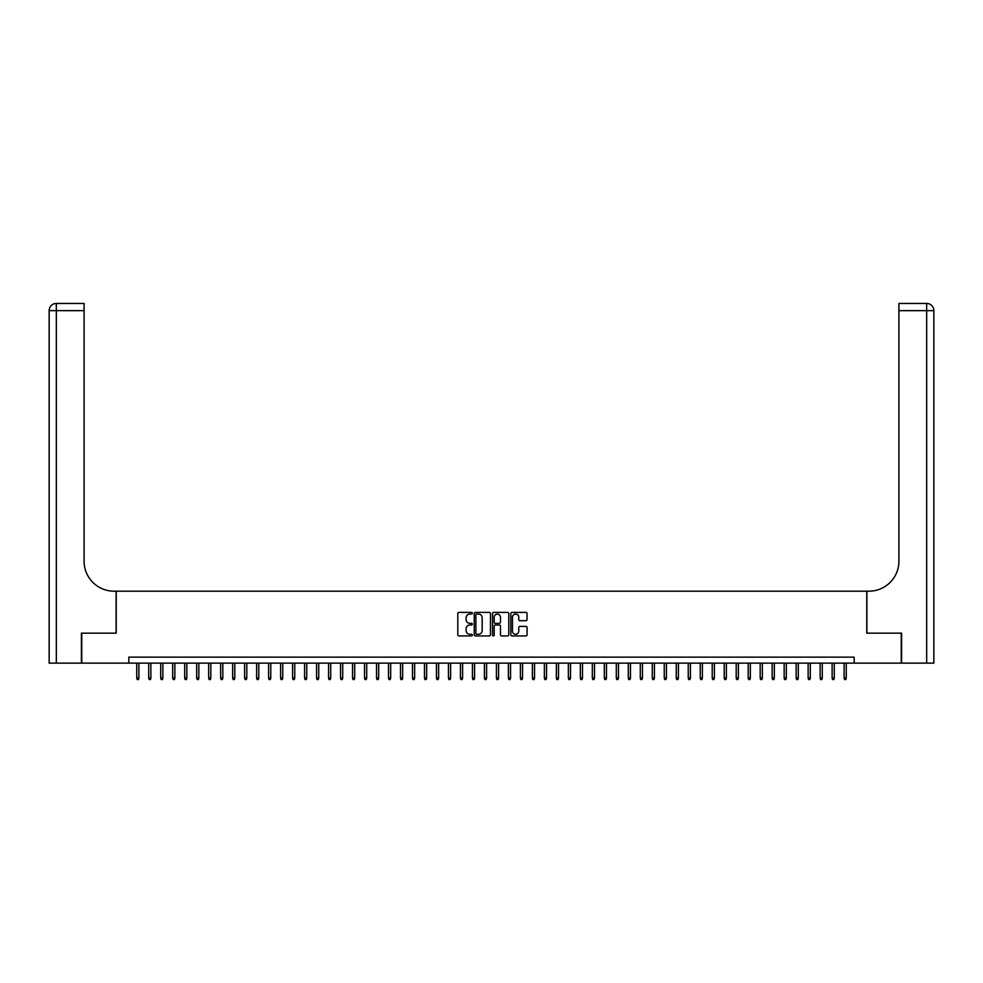 <?xml version="1.0" encoding="UTF-8"?>
<svg xmlns="http://www.w3.org/2000/svg" width="983" height="983" viewBox="0 0 983 983"><rect width="100%" height="100%" fill="white"/><g stroke="black" fill="none" stroke-linecap="round" stroke-linejoin="round"><path stroke-width="1.47" d="M472.319 613.22A0.823 0.823 0 0 0 471.496 612.397L458.987 612.397A1.18 1.18 0 0 0 457.808 613.576L457.808 634.76A1.18 1.18 0 0 0 458.987 635.927L471.496 635.927A0.823 0.823 0 0 0 472.319 635.104A0.823 0.823 0 0 0 471.496 634.281L469.874 634.281A3.76 3.76 0 0 1 466.114 630.521L466.114 628.751A3.76 3.76 0 0 1 469.874 624.991L471.496 624.991A0.823 0.823 0 0 0 472.319 624.168A0.823 0.823 0 0 0 471.496 623.345L469.874 623.345A3.76 3.76 0 0 1 466.114 619.573L466.114 617.803A3.76 3.76 0 0 1 469.874 614.043L471.496 614.043A0.823 0.823 0 0 0 472.319 613.22M525.893 620.691A1.18 1.18 0 0 0 527.072 619.511L527.072 613.576A1.18 1.18 0 0 0 525.893 612.397L512.008 612.397A1.18 1.18 0 0 0 510.828 613.576L510.828 634.76A1.18 1.18 0 0 0 512.008 635.927L525.893 635.927A1.18 1.18 0 0 0 527.072 634.76L527.072 627.572A1.18 1.18 0 0 0 525.893 626.404L519.946 626.404A1.18 1.18 0 0 0 518.778 627.572L518.778 631.135A3.146 3.146 0 0 1 515.62 634.281A3.146 3.146 0 0 1 512.475 631.135L512.475 617.189A3.146 3.146 0 0 1 515.62 614.043A3.146 3.146 0 0 1 518.778 617.189L518.778 619.511A1.18 1.18 0 0 0 519.946 620.691L525.893 620.691M128.822 663.132L81.761 663.132L81.761 633.15L116.227 633.15L116.227 591.188L866.773 591.188L866.773 633.15L901.239 633.15L901.239 663.132L854.178 663.132L854.178 657.135L128.822 657.135L128.822 663.132L854.178 663.132M490.468 613.576A1.18 1.18 0 0 0 489.288 612.397L475.403 612.397A1.18 1.18 0 0 0 474.224 613.576L474.224 634.76A1.18 1.18 0 0 0 475.403 635.927L489.288 635.927A1.18 1.18 0 0 0 490.468 634.76L490.468 613.576M493.712 612.397L507.597 612.397A1.18 1.18 0 0 1 508.776 613.576L508.776 634.76A1.18 1.18 0 0 1 507.597 635.927L501.649 635.927A1.18 1.18 0 0 1 500.47 634.76L500.47 626.159A1.18 1.18 0 0 0 499.303 624.991L495.358 624.991A1.18 1.18 0 0 0 494.179 626.159L494.179 635.104A0.823 0.823 0 0 1 493.355 635.927A0.823 0.823 0 0 1 492.532 635.104L492.532 613.576A1.18 1.18 0 0 1 493.712 612.397M476.706 614.043A0.823 0.823 0 0 0 475.883 614.866L475.883 633.457A0.823 0.823 0 0 0 476.706 634.281L478.402 634.281A3.76 3.76 0 0 0 482.174 630.521L482.174 617.803A3.76 3.76 0 0 0 478.402 614.043L476.706 614.043M500.47 617.25A3.146 3.146 0 0 0 497.324 614.105A3.146 3.146 0 0 0 494.179 617.25L494.179 622.165A1.18 1.18 0 0 0 495.358 623.345L499.303 623.345A1.18 1.18 0 0 0 500.47 622.165L500.47 617.25M138.886 678L138.406 679.56L137.215 679.56L136.735 678L138.886 678L138.886 663.132M136.735 678L136.735 663.132M81.405 633.15L116.117 633.15L116.117 591.188L114.077 591.188A29.969 29.969 0 0 1 84.096 561.219L84.096 310.64L56.338 310.64L56.338 663.132L81.405 663.132L81.405 633.15M56.338 663.132L49.15 663.132L49.15 310.64A7.188 7.188 0 0 1 56.338 303.44L84.096 303.44L84.096 310.64M84.096 303.44L56.338 303.44A7.188 7.188 0 0 0 49.15 310.64L56.338 310.64L56.338 303.44M114.077 591.188A29.969 29.969 0 0 1 84.096 561.219M933.85 663.132L933.85 310.64L933.85 663.132L901.595 663.132L901.595 633.15L866.883 633.15L866.883 591.188L868.923 591.188A29.969 29.969 0 0 0 898.904 561.219L898.904 303.44L926.662 303.44L898.904 303.44M926.662 663.132L926.662 303.44A7.188 7.188 0 0 1 933.85 310.64A7.188 7.188 0 0 0 926.662 303.44A7.188 7.188 0 0 1 933.85 310.64L933.85 591.188M868.923 591.188A29.969 29.969 0 0 0 898.904 561.219M150.878 678L150.399 679.56L149.207 679.56L148.728 678L150.878 678L150.878 663.132M148.728 678L148.728 663.132M162.871 678L162.392 679.56L161.187 679.56L160.708 678L162.871 678L162.871 663.132M160.708 678L160.708 663.132M174.863 678L174.384 679.56L173.18 679.56L172.701 678L174.863 678L174.863 663.132M172.701 678L172.701 663.132M186.844 678L186.365 679.56L185.173 679.56L184.693 678L186.844 678L186.844 663.132M184.693 678L184.693 663.132M198.836 678L198.357 679.56L197.165 679.56L196.686 678L198.836 678L198.836 663.132M196.686 678L196.686 663.132M210.829 678L210.35 679.56L209.146 679.56L208.666 678L210.829 678L210.829 663.132M208.666 678L208.666 663.132M222.822 678L222.342 679.56L221.138 679.56L220.659 678L222.822 678L222.822 663.132M220.659 678L220.659 663.132M234.802 678L234.323 679.56L233.131 679.56L232.652 678L234.802 678L234.802 663.132M232.652 678L232.652 663.132M246.794 678L246.315 679.56L245.123 679.56L244.632 678L246.794 678L246.794 663.132M244.632 678L244.632 663.132M258.787 678L258.308 679.56L257.104 679.56L256.624 678L258.787 678L258.787 663.132M256.624 678L256.624 663.132M270.78 678L270.3 679.56L269.096 679.56L268.617 678L270.78 678L270.78 663.132M268.617 678L268.617 663.132M282.76 678L282.281 679.56L281.089 679.56L280.61 678L282.76 678L282.76 663.132M280.61 678L280.61 663.132M294.753 678L294.273 679.56L293.069 679.56L292.59 678L294.753 678L294.753 663.132M292.59 678L292.59 663.132M306.745 678L306.266 679.56L305.062 679.56L304.583 678L306.745 678L306.745 663.132M304.583 678L304.583 663.132M318.738 678L318.259 679.56L317.054 679.56L316.575 678L318.738 678L318.738 663.132M316.575 678L316.575 663.132M330.718 678L330.239 679.56L329.047 679.56L328.568 678L330.718 678L330.718 663.132M328.568 678L328.568 663.132M342.711 678L342.231 679.56L341.027 679.56L340.548 678L342.711 678L342.711 663.132M340.548 678L340.548 663.132M354.703 678L354.224 679.56L353.02 679.56L352.541 678L354.703 678L354.703 663.132M352.541 678L352.541 663.132M366.696 678L366.204 679.56L365.012 679.56L364.533 678L366.696 678L366.696 663.132M364.533 678L364.533 663.132M378.676 678L378.197 679.56L377.005 679.56L376.526 678L378.676 678L378.676 663.132M376.526 678L376.526 663.132M390.669 678L390.19 679.56L388.985 679.56L388.506 678L390.669 678L390.669 663.132M388.506 678L388.506 663.132M402.661 678L402.182 679.56L400.978 679.56L400.499 678L402.661 678L402.661 663.132M400.499 678L400.499 663.132M414.642 678L414.162 679.56L412.971 679.56L412.491 678L414.642 678L414.642 663.132M412.491 678L412.491 663.132M426.634 678L426.155 679.56L424.963 679.56L424.484 678L426.634 678L426.634 663.132M424.484 678L424.484 663.132M438.627 678L438.148 679.56L436.944 679.56L436.464 678L438.627 678L438.627 663.132M436.464 678L436.464 663.132M450.619 678L450.14 679.56L448.936 679.56L448.457 678L450.619 678L450.619 663.132M448.457 678L448.457 663.132M462.6 678L462.121 679.56L460.929 679.56L460.449 678L462.6 678L462.6 663.132M460.449 678L460.449 663.132M474.592 678L474.113 679.56L472.921 679.56L472.442 678L474.592 678L474.592 663.132M472.442 678L472.442 663.132M486.585 678L486.106 679.56L484.902 679.56L484.422 678L486.585 678L486.585 663.132M484.422 678L484.422 663.132M498.578 678L498.098 679.56L496.894 679.56L496.415 678L498.578 678L498.578 663.132M496.415 678L496.415 663.132M510.558 678L510.079 679.56L508.887 679.56L508.408 678L510.558 678L510.558 663.132M508.408 678L508.408 663.132M522.551 678L522.071 679.56L520.879 679.56L520.4 678L522.551 678L522.551 663.132M520.4 678L520.4 663.132M534.543 678L534.064 679.56L532.86 679.56L532.381 678L534.543 678L534.543 663.132M532.381 678L532.381 663.132M546.536 678L546.057 679.56L544.852 679.56L544.373 678L546.536 678L546.536 663.132M544.373 678L544.373 663.132M558.516 678L558.037 679.56L556.845 679.56L556.366 678L558.516 678L558.516 663.132M556.366 678L556.366 663.132M570.509 678L570.029 679.56L568.838 679.56L568.358 678L570.509 678L570.509 663.132M568.358 678L568.358 663.132M582.501 678L582.022 679.56L580.818 679.56L580.339 678L582.501 678L582.501 663.132M580.339 678L580.339 663.132M594.494 678L594.015 679.56L592.81 679.56L592.331 678L594.494 678L594.494 663.132M592.331 678L592.331 663.132M606.474 678L605.995 679.56L604.803 679.56L604.324 678L606.474 678L606.474 663.132M604.324 678L604.324 663.132M618.467 678L617.988 679.56L616.796 679.56L616.304 678L618.467 678L618.467 663.132M616.304 678L616.304 663.132M630.459 678L629.98 679.56L628.776 679.56L628.297 678L630.459 678L630.459 663.132M628.297 678L628.297 663.132M642.452 678L641.973 679.56L640.769 679.56L640.289 678L642.452 678L642.452 663.132M640.289 678L640.289 663.132M654.432 678L653.953 679.56L652.761 679.56L652.282 678L654.432 678L654.432 663.132M652.282 678L652.282 663.132M666.425 678L665.946 679.56L664.741 679.56L664.262 678L666.425 678L666.425 663.132M664.262 678L664.262 663.132M678.417 678L677.938 679.56L676.734 679.56L676.255 678L678.417 678L678.417 663.132M676.255 678L676.255 663.132M690.41 678L689.931 679.56L688.727 679.56L688.247 678L690.41 678L690.41 663.132M688.247 678L688.247 663.132M702.39 678L701.911 679.56L700.719 679.56L700.24 678L702.39 678L702.39 663.132M700.24 678L700.24 663.132M714.383 678L713.904 679.56L712.7 679.56L712.22 678L714.383 678L714.383 663.132M712.22 678L712.22 663.132M726.376 678L725.896 679.56L724.692 679.56L724.213 678L726.376 678L726.376 663.132M724.213 678L724.213 663.132M738.368 678L737.877 679.56L736.685 679.56L736.206 678L738.368 678L738.368 663.132M736.206 678L736.206 663.132M750.348 678L749.869 679.56L748.677 679.56L748.198 678L750.348 678L750.348 663.132M748.198 678L748.198 663.132M762.341 678L761.862 679.56L760.658 679.56L760.178 678L762.341 678L762.341 663.132M760.178 678L760.178 663.132M774.334 678L773.854 679.56L772.65 679.56L772.171 678L774.334 678L774.334 663.132M772.171 678L772.171 663.132M786.314 678L785.835 679.56L784.643 679.56L784.164 678L786.314 678L786.314 663.132M784.164 678L784.164 663.132M798.307 678L797.827 679.56L796.635 679.56L796.156 678L798.307 678L798.307 663.132M796.156 678L796.156 663.132M810.299 678L809.82 679.56L808.616 679.56L808.137 678L810.299 678L810.299 663.132M808.137 678L808.137 663.132M822.292 678L821.813 679.56L820.608 679.56L820.129 678L822.292 678L822.292 663.132M820.129 678L820.129 663.132M834.272 678L833.793 679.56L832.601 679.56L832.122 678L834.272 678L834.272 663.132M832.122 678L832.122 663.132M846.265 678L845.785 679.56L844.594 679.56L844.114 678L846.265 678L846.265 663.132M844.114 678L844.114 663.132M933.85 310.64L898.904 310.64"/></g></svg>
